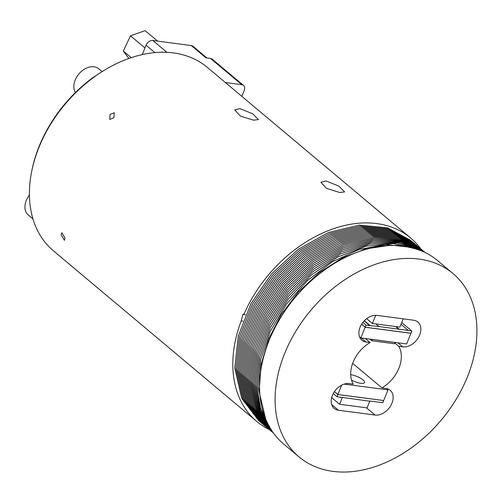 <?xml version="1.0" encoding="UTF-8"?>
<svg xmlns="http://www.w3.org/2000/svg" width="502" height="502" viewBox="0 0 502 502"><rect width="100%" height="100%" fill="white"/><g stroke="black" fill="none" stroke-linecap="round" stroke-linejoin="round"><path stroke-width="0.75" d="M268.903 429.386A119.714 85.24 -50 0 1 256.773 421.448L53.381 250.787A119.714 85.24 -50 0 1 50.25 124.904A119.714 85.24 -50 0 1 173.435 52.923A119.714 85.24 -50 0 1 207.288 67.368L410.68 238.036A119.714 85.24 -50 0 1 420.601 248.603L397.377 236.072L369.033 233.361L338.335 240.74L308.203 257.488L281.509 281.998L260.814 311.918L248.101 344.378L244.599 376.28L251.558 406.658L268.934 429.411M239.824 108.633L252.613 113.734L258.436 119.558L253.592 120.185L240.402 116.1L234.71 109.925L239.824 108.633M326.024 180.965L338.812 186.066L344.636 191.889L339.798 192.517L326.607 188.432L320.916 182.257L326.024 180.965M245.603 314.773L243.809 314.541A119.714 85.24 -50 0 1 376.833 223.591A119.714 85.24 -50 0 1 410.68 238.036M64.996 238.149L61.834 232.727L61.118 234.898L64.407 240.339L64.996 238.149M113.898 117.719L114.249 112.755L110.02 114.462L109.8 119.445L113.898 117.719M243.809 314.541L242.981 314.164L241.217 320.935L242.999 321.167M452.961 273.515L437.443 260.494A119.714 85.24 130 0 0 403.595 246.049A119.714 85.24 130 0 0 280.405 318.03A119.714 85.24 130 0 0 283.542 443.906L299.06 456.927A119.714 85.24 130 0 0 332.908 471.372A119.714 85.24 130 0 0 456.092 399.397A119.714 85.24 130 0 0 452.961 273.515A119.714 85.24 130 0 0 419.114 259.07A119.714 85.24 130 0 0 295.923 331.05A119.714 85.24 130 0 0 299.06 456.927M256.773 421.448A119.714 85.24 -50 0 1 241.217 320.935M394.942 343.104L398.783 346.324L402.773 346.851A15.022 10.699 130 0 0 418.235 337.821A15.022 10.699 130 0 0 417.84 322.02A15.022 10.699 130 0 0 413.592 320.207L376.939 315.381A15.022 10.699 130 0 0 361.484 324.417A15.022 10.699 130 0 0 361.873 340.212A15.022 10.699 130 0 0 366.121 342.025L370.112 342.552L365.287 338.505M370.112 342.552A30.051 21.398 130 0 0 353.239 384.118L349.248 383.591A15.022 10.699 130 0 0 333.786 392.627A15.022 10.699 130 0 0 334.181 408.421A15.022 10.699 130 0 0 338.423 410.234L375.076 415.06A15.022 10.699 130 0 0 390.537 406.03A15.022 10.699 130 0 0 390.142 390.23A15.022 10.699 130 0 0 385.894 388.416L381.903 387.889L352.661 363.354M381.903 387.889A30.051 21.398 130 0 0 398.783 346.324M364.176 320.891L369.736 325.56L378.985 326.551L375.854 323.922M364.327 320.734L369.823 325.346M396.009 326.576L399.14 329.205L408.302 330.41L401.01 324.292M408.302 330.41L411.885 331.107L411.019 333.24L365.205 327.21L366.071 325.076L369.736 325.56M399.14 329.205L378.985 326.551M31.751 171.107A117.794 83.872 -50 0 1 92.713 77.76A18.731 13.341 -50 0 1 95.932 75.771M362.877 322.397L366.071 325.076M395.607 326.526L399.052 329.419M411.885 331.107L401.707 322.573M361.616 324.198L365.205 327.21M383.584 400.527L337.852 394.566L334.401 391.667M369.566 400.985L382.8 402.729L383.666 400.596M369.886 401.249L340.249 397.126M340.569 397.389L336.986 396.699L337.852 394.566M336.986 396.699L333.253 393.562M410.912 333.228L406.664 343.952L360.856 337.921L359.501 336.786M410.994 333.29L365.186 327.26L360.856 337.921M365.186 327.26L361.591 324.242M350.691 374.636A9.613 2.786 -157.9 0 1 360.354 378.119A9.613 2.786 -157.9 0 1 364.577 382.568A9.613 2.786 -157.9 0 1 360.844 383.29A9.613 2.786 -157.9 0 1 351.519 380.077M386.352 388.485L388.015 389.885L344.171 384.112M388.015 389.885L383.685 400.54L337.877 394.509L334.432 391.623M341.68 385.147L337.877 394.509M366.655 318.657L372.39 323.47L399.874 327.084L403.225 318.839M375.709 315.3L372.39 323.47M342.282 397.615L339.584 404.254L367.075 407.869L369.792 401.173M339.584 404.254L331.653 397.597M395.112 342.427L394.672 343.776L371.769 340.758L369.786 339.095M395.193 342.496L372.289 339.477L371.769 340.758M225.329 82.51L241.776 84.675A6.011 4.28 -50 0 1 243.476 85.396A6.011 4.28 -50 0 1 244.192 90.605L241.851 96.371M166.94 52.346L152.809 40.486L191.293 45.556L205.902 57.818L210.482 58.42A6.011 4.28 -50 0 1 212.183 59.142L243.476 85.396M161.123 52.264A6.011 4.28 -50 0 1 162.843 52.145L163.639 52.252M152.809 40.486A6.011 4.28 130 0 0 146.063 45.218L142.254 54.599M206.893 57.943L192.994 46.278A6.011 4.28 130 0 0 191.293 45.556M29.423 195.083A16.83 11.979 130 0 0 25.991 201.239A16.83 11.979 130 0 0 28.294 215.044L32.981 218.979M102.144 71.617L98.831 68.83A16.83 11.979 130 0 0 77.961 75.131A16.83 11.979 130 0 0 75.4 92.531M157.609 41.12L145.103 30.628L130.482 35.824L123.341 51.047L128.876 58.47M144.952 47.966L130.482 35.824M131.223 57.667L123.341 51.047M397.948 342.803L402.773 346.851M361.296 337.978L366.121 342.025M331.653 404.556L338.423 410.234M366.404 407.781L375.076 415.06M241.776 84.675L210.482 58.42M154.886 52.616L146.063 45.218M414.489 243.476L391.234 230.914L362.896 228.203L332.192 235.589L302.06 252.337L275.366 276.847L254.671 306.76L241.964 339.22L238.456 371.122L245.415 401.5L262.791 424.253M413.259 242.447L390.004 229.885L361.666 227.174L330.962 234.553L300.83 251.301L274.136 275.811L253.447 305.731L240.734 338.191L237.226 370.093L244.185 400.471L261.561 423.224M412.029 241.412L388.774 228.856L360.436 226.145L329.739 233.524L299.6 250.272L272.912 274.782L252.217 304.701L239.504 337.162L235.996 369.064L242.962 399.441L260.337 422.195M410.799 240.383L387.544 227.826L359.206 225.116L328.509 232.495L298.376 249.243L271.682 273.753L250.987 303.666L238.274 336.133L234.773 368.035L241.732 398.412L259.107 421.165M415.712 244.505L392.464 231.949L364.119 229.238L333.422 236.618L303.29 253.366L276.596 277.876L255.901 307.795L243.188 340.256L239.686 372.158L246.645 402.535L264.021 425.288M416.942 245.534L393.687 232.978L365.349 230.267L334.652 237.647L304.513 254.395L277.826 278.905L257.131 308.824L244.418 341.285L240.91 373.187L247.875 403.564L265.251 426.317M418.172 246.57L394.917 234.007L366.579 231.296L335.876 238.676L305.743 255.43L279.056 279.934L258.361 309.853L245.647 342.314L242.14 374.216L249.099 404.593L266.474 427.346M419.402 247.599L396.147 235.036L367.809 232.332L337.106 239.711L306.973 256.459L280.279 280.969L259.584 310.882L246.877 343.343L243.37 375.251L250.329 405.622L267.704 428.375M421.856 249.657L398.601 237.101L370.263 234.39L339.565 241.769L309.427 258.517L282.739 283.028L262.044 312.947L249.331 345.407L245.823 377.309L252.788 407.687L270.164 430.44M423.086 250.693L399.83 238.13L371.493 235.419L340.789 242.799L310.656 259.553L283.969 284.057L263.274 313.976L250.561 346.436L247.053 378.339L254.012 408.716L271.387 431.469M424.315 251.722L401.06 239.159L372.722 236.455L342.019 243.834L311.886 260.582L285.192 285.092L264.498 315.005L251.791 347.466L248.283 379.374L255.242 409.751L272.617 432.498M425.326 252.562L402.039 240.119L373.701 237.502L343.035 244.945L312.959 261.724L286.322 286.234L265.683 316.122L253.008 348.545L249.513 380.403L256.409 410.642L273.628 433.351M425.294 252.55L401.826 240.747L373.526 238.657L343.061 246.463L313.286 263.418L286.993 287.91L266.65 317.647L254.169 349.831L250.736 381.432L257.288 410.893L273.609 433.32M425.05 252.431L401.393 241.355L373.149 239.862L342.922 248.07L313.499 265.207L287.583 289.685L267.579 319.241L255.33 351.149L251.966 382.461L258.128 411.019L273.446 433.107M424.497 252.161L400.646 241.939L372.471 241.129L342.54 249.795L313.53 267.146L288.073 291.599L268.457 320.941L256.472 352.523L253.196 383.497L258.906 410.981L273.088 432.611M423.456 251.671L399.385 242.485L371.336 242.51L341.774 251.728L313.292 269.317L288.386 293.726L269.26 322.799L257.595 353.979L254.426 384.526L259.609 410.667L272.429 431.67M421.567 250.843L397.264 243.006L369.409 244.097L340.369 254.012L312.583 271.889L288.424 296.218L269.938 324.926L258.693 355.567L255.65 385.555L260.174 409.889L271.281 429.95M418.009 249.469L393.486 243.558L366.002 246.137L337.758 256.999L311.02 275.247L287.935 299.424L270.371 327.568L259.729 357.424L256.88 386.584L260.513 408.226L269.31 426.687M410.46 247.285L385.856 244.499L359.212 249.431L332.456 261.711L307.55 280.442L286.303 304.243L270.277 331.376L260.645 359.865L258.11 387.619L265.847 419.634M389.025 245.465L365.588 248.936L341.774 258.248L318.939 272.862L298.395 291.951L281.315 314.409L268.677 338.95L261.209 364.176L259.339 388.648L260.337 398.839"/></g></svg>
